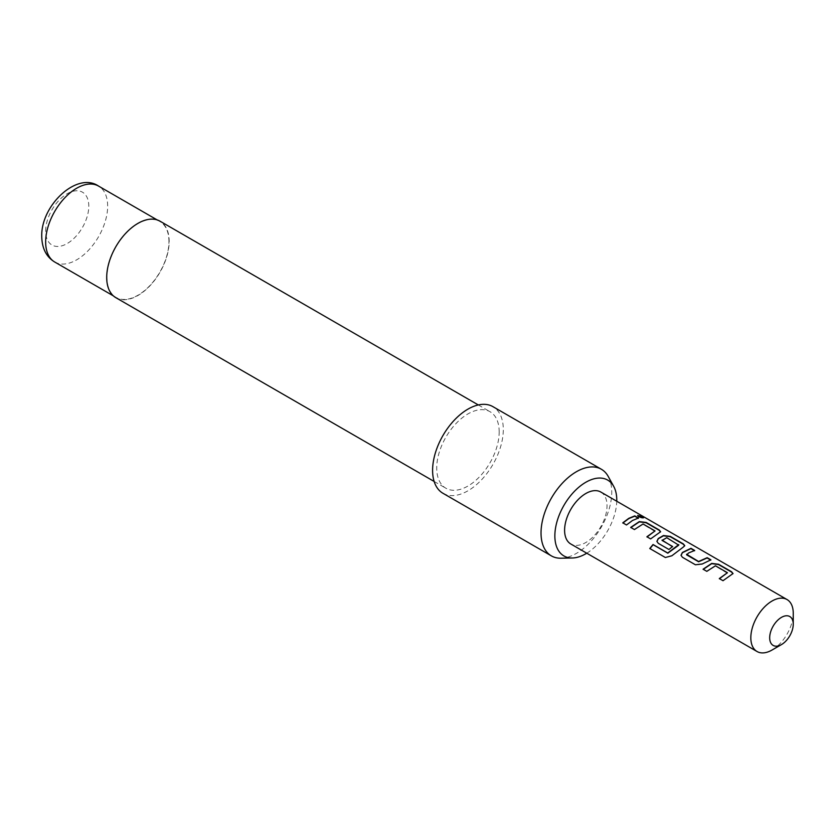 <?xml version="1.0" encoding="UTF-8"?>
<svg xmlns="http://www.w3.org/2000/svg" width="835" height="835" viewBox="0 0 835 835"><rect width="100%" height="100%" fill="white"/><g stroke="black" fill="none" stroke-linecap="round" stroke-linejoin="round"><path stroke-width="0.63" stroke-dasharray="4.17 3.13" d="M642.48 517.074C644.14 518.535 642.804 518.483 638.462 516.917L637.637 515.633M727.41 573.259L715.397 566.078L706.869 571.568L703.279 569.313M732.984 573.697L723.016 580.701M694.271 550.568L686.589 554.263M710.491 559.92L702.308 563.969M678.74 545.161L666.727 537.98L662.072 540.663M684.721 545.829L671.862 555.766M672.415 546.643L669.002 549.701L658.356 543.554L656.915 541.487M655.005 531.467L643.002 524.276L634.475 529.766L630.884 527.511M660.589 531.895L650.622 538.909M638.097 518.128L632.512 520.748L626.553 525.194L622.962 522.94M600.814 492.034A30.008 17.326 -60 0 1 605.417 516.072A30.008 17.326 -60 0 1 585.815 542.51A30.008 17.326 -60 0 1 570.816 544.003M772.031 650.027A30.008 17.326 120 0 0 793.25 613.287M608.235 476.451A50.006 28.87 -60 0 1 611.742 492.159A50.006 28.87 -60 0 1 561.026 558.218M168.941 241.545A43.837 25.311 120 0 0 159.861 221.473A43.837 25.311 120 0 0 126.075 233.215A43.837 25.311 120 0 0 106.943 277.335A43.837 25.311 120 0 0 116.023 297.406A43.837 25.311 120 0 0 149.799 285.664A43.837 25.311 120 0 0 168.941 241.545M115.856 297.688A44.172 25.499 120 0 0 149.893 285.862A44.172 25.499 120 0 0 169.171 241.409A44.172 25.499 120 0 0 160.028 221.191M499.184 431.935A44.172 25.499 120 0 0 490.041 411.718A44.172 25.499 120 0 0 456.004 423.554A44.172 25.499 120 0 0 436.715 468.007A44.172 25.499 120 0 0 445.869 488.224A44.172 25.499 120 0 0 479.906 476.388A44.172 25.499 120 0 0 499.184 431.935M442.947 493.276A50.006 28.87 120 0 0 481.482 479.874A50.006 28.87 120 0 0 503.307 429.555A50.006 28.87 120 0 0 492.953 406.666M586.754 553.208A43.785 25.28 120 0 0 616.762 501.24M650.684 539.128L647.094 536.874M671.966 555.953L665.495 557.655L649.766 548.501M702.339 564.22L695.482 564.992L682.425 557.269M682.498 557.488L681.047 555.421M723.089 580.93L719.3 578.561M45.654 231.065A30.498 17.608 -60 0 1 67.228 193.71A30.498 17.608 -60 0 1 88.792 206.161A30.498 17.608 -60 0 1 67.228 243.517A30.498 17.608 -60 0 1 45.654 231.065M54.734 262.023A43.837 25.311 120 0 0 88.52 250.27A43.837 25.311 120 0 0 107.652 206.161A43.837 25.311 120 0 0 98.572 186.09M157.147 219.908L159.861 221.473M478.319 404.954L490.041 411.718M434.148 481.461L445.869 488.224M113.309 295.84L116.023 297.406"/><path stroke-width="1.25" d="M637.637 515.633L642.616 516.771C644.265 518.232 642.908 518.18 638.556 516.614L637.648 515.466L642.616 516.771L643.608 517.71M642.48 517.074L643.451 517.825M703.164 569.418L711.691 563.677L718.507 564.554L731.502 572.048L732.984 573.697M719.373 578.78L727.431 572.726L715.428 565.796L706.807 571.338L703.091 569.199L711.712 563.395L718.57 564.251L731.564 571.756L733.036 573.541L723.016 580.701L719.3 578.561L727.431 572.726M681.047 555.421L682.414 552.718L690.91 548.616L694.616 550.756M686.589 554.263L698.592 561.506L707.182 557.676L710.898 559.826L702.308 563.969L695.419 564.773L682.425 557.269L681.016 555.306L682.383 552.467L690.973 548.313L694.689 550.463L688.698 552.916L686.61 554.837L698.613 561.767L707.12 557.978L710.825 560.118M656.915 541.487L658.283 538.794L663.418 535.819L670.234 536.686L683.228 544.19L684.721 545.829M649.901 548.658L653.127 544.702L667.823 553.188L678.74 545.161L666.758 537.688L662.051 540.412L672.603 546.508L668.939 549.482L658.293 543.334L656.884 541.383L658.251 538.533L663.449 535.527L670.307 536.383L683.301 543.888L684.773 545.672L683.374 547.029L671.862 555.766L665.359 557.509L649.766 548.501L653.033 544.514L667.729 552.989L678.761 544.618M662.051 540.099L672.634 546.758M630.759 527.626L639.286 521.885L646.102 522.752L659.097 530.256L660.589 531.895M646.979 536.989L655.037 530.924L643.034 523.994L634.412 529.547L630.696 527.407L639.318 521.593L646.175 522.449L659.17 529.954L660.631 531.738L650.622 538.909L646.906 536.759L655.037 530.924M622.847 523.054L628.807 518.598L634.725 516.176L638.431 518.326M781.466 617.368A16.669 9.623 120 0 0 769.682 637.783A16.669 9.623 120 0 0 781.466 644.589L772.031 650.027A30.008 17.326 120 0 1 757.032 651.509A30.008 17.326 120 0 1 752.439 627.471A30.008 17.326 120 0 1 772.031 601.033A30.008 17.326 120 0 1 787.04 599.551A30.008 17.326 120 0 1 793.25 613.287L793.25 624.173A16.669 9.623 120 0 0 781.466 617.368M757.032 651.509L570.816 544.003A30.008 17.326 -60 0 1 566.213 519.955A30.008 17.326 -60 0 1 585.815 493.516A30.008 17.326 -60 0 1 600.814 492.034L787.04 599.551M632.512 520.476L626.49 524.975L622.774 522.825L628.807 518.326L634.788 515.884L638.504 518.024L632.512 520.476M616.762 501.24A43.785 25.28 120 0 0 616.773 500.144A43.785 25.28 120 0 0 613.704 486.387A43.785 25.28 120 0 0 578.916 487.149A43.785 25.28 120 0 0 554.857 535.893A43.785 25.28 120 0 0 572.361 557.989A43.785 25.28 120 0 0 586.754 553.208M572.361 557.989L561.026 558.218A50.006 28.87 -60 0 1 551.382 555.88A50.006 28.87 -60 0 1 541.028 532.991A50.006 28.87 -60 0 1 562.853 482.661A50.006 28.87 -60 0 1 601.388 469.27A50.006 28.87 -60 0 1 608.235 476.451L613.704 486.387M478.319 404.954L160.028 221.191A44.172 25.499 120 0 0 125.991 233.017A44.172 25.499 120 0 0 106.703 277.47A44.172 25.499 120 0 0 115.856 297.688L434.148 481.461M601.388 469.27L492.953 406.666A50.006 28.87 120 0 0 454.417 420.057A50.006 28.87 120 0 0 432.593 470.387A50.006 28.87 120 0 0 442.947 493.276L551.382 555.88M772.031 650.027L781.466 644.589A16.669 9.623 120 0 0 793.25 624.173M54.734 262.023C46.311 256.888 41.98 248.381 41.75 236.503C40.727 205.514 76.987 171.238 98.572 186.09A43.837 25.311 120 0 0 64.786 197.832A43.837 25.311 120 0 0 45.654 241.952A43.837 25.311 120 0 0 54.734 262.023L113.309 295.84M98.572 186.09L157.147 219.908"/></g></svg>
